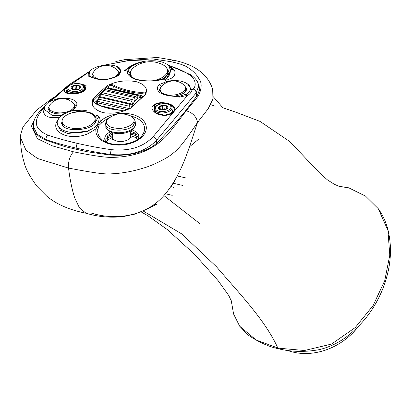 <?xml version="1.0" encoding="UTF-8"?>
<svg xmlns="http://www.w3.org/2000/svg" width="411" height="411" viewBox="0 0 411 411"><rect width="100%" height="100%" fill="white"/><g stroke="black" fill="none" stroke-linecap="round" stroke-linejoin="round"><path stroke-width="0.62" d="M159.329 109.218L159.288 108.74L160.049 109.367L162.386 109.901L163.917 109.809L167.19 108.581A4.706 2.368 -5 0 0 163.172 105.273A4.706 2.368 -5 0 0 159.083 109.09A4.706 2.368 -5 0 0 167.21 108.581L166.44 107.898L167.308 106.408L163.948 105.725L162.417 105.822L159.016 106.978L159.941 108.221L159 108.936M172.656 184.005A4.875 2.456 -5 0 0 173.699 183.357L182.808 185.459M172.425 184.359A3.802 1.911 -5 0 0 172.882 184.046M167.19 108.581L167.036 108.257L167.072 108.674M164.369 109.547L164.251 109.234L162.72 109.326L162.463 109.953M131.217 107.965A0.781 0.555 44.9 0 0 130.698 108.062L145.422 94.309L145.648 93.251L143.927 92.978A0.781 0.468 -94.9 0 1 144.004 91.997C139.329 93.682 118.83 88.956 114.145 85.123L110.59 84.332L110.713 85.211L108.283 86.238A0.781 0.581 -130.9 0 0 107.528 85.39A399.225 186.419 103 0 0 92.819 99.128L92.511 101.25C91.309 106.105 94.746 109.881 102.817 112.588C111.895 113.955 120.238 112.886 127.847 109.383L131.217 107.965A399.225 186.419 -77 0 1 145.926 94.227L146.244 92.203L146.064 92.496L144.004 91.997M145.648 93.251L146.064 92.496M144.143 95.429L143.927 92.978C139.195 94.689 118.419 89.896 113.672 86.017L114.145 85.123M141.81 96.189L142.977 96.457M136.668 134.423L130.282 132.64M112.409 134.227L106.536 137.074M187.663 84.096L191.994 90.173C191.017 92.706 189.538 94.422 187.555 95.326L153.149 136.678C143.269 147.061 129.352 151.387 111.391 149.661C101.466 148.32 90.163 146.239 77.484 143.418C65.277 140.521 55.351 137.716 47.707 135.003C35.038 129.676 32.937 121.666 41.398 110.965L44.82 106.588M167.611 82.087L167.349 81.671L170.2 80.849C183.506 79.215 190.026 84.836 190.108 87.43L190.35 88.976C189.892 91.463 188.603 93.153 186.481 94.042A1.952 1.315 -115.2 0 0 187.555 95.326L179.607 97.083C176.124 96.965 174.593 96.734 175.014 96.38C154.87 95.157 155.867 87.379 159.442 84.461L168.407 80.946L175.194 80.51M169.322 65.786A84.8 42.687 175 0 1 188.726 74.365C194.398 76.985 197.599 85.216 193 89.017L191.994 90.173A1.952 1.721 -177.1 0 1 190.35 88.976M170.062 66.505L174.665 70.23C176.437 78.969 168.186 78.65 167.95 79.713L165.243 80.284A55.716 28.051 -5 0 0 163.193 79.015C158.862 81.239 142.91 81.738 138.122 79.955C131.438 79.133 125.108 73.076 128.032 70.923A55.716 28.051 -5 0 0 124.615 70.933L124.168 70.79L133.256 64.758M110.59 84.332L110.903 84.07C118.219 80.977 126.583 80.15 136 81.594C143.932 84.034 147.349 87.569 146.244 92.203M108.463 118.327A23.494 14.637 -5.2 0 0 101.825 122.725A1.952 1.207 -134 0 0 100.279 121.425C100.14 118.979 99.688 117.474 98.917 116.909C96.744 113.888 95.809 114.571 96.123 118.969C95.558 115.388 92.655 113.04 87.415 111.931L81.912 111.556M101.825 122.725L98.979 125.447A1.952 1.408 -147.4 0 0 98.188 124.687L100.279 121.425A25.297 15.757 174.8 0 1 118.065 113.703M121.122 113.421A25.297 15.757 174.8 0 1 146.295 128.427A25.297 15.757 174.8 0 1 119.216 145.078A25.297 15.757 174.8 0 1 95.999 128.869L88.606 133.426A1.952 0.488 67 0 1 87.517 131.083C93.4 128.489 96.755 126.192 97.577 124.209C99.344 119.961 99.575 117.572 98.27 117.027L94.987 123.413M58.305 119.411C48.169 131.89 70.055 142.006 88.606 133.426M60.535 116.935C58.234 117.387 43.124 120.598 43.114 109.11A1.952 1.603 16.9 0 0 44.326 108.365M172.019 113.138A0.781 0.519 -124.6 0 1 172.502 113.143C168.053 115.907 162.71 116.097 156.473 113.713C151.69 110.199 150.75 107.456 153.652 105.478C157.048 100.058 177.357 102.945 174.66 110.564A0.781 0.637 -160.4 0 0 174.059 110.693L171.885 113.231L164.549 115.188L155.779 113.107L154.104 105.797C157.367 100.618 176.663 103.474 174.059 110.693M141.975 96.431L142.797 96.616M108.663 88.319A1.171 0.545 103 0 0 108.427 87.913L108.704 88.483M113.95 89.208L113.672 86.017L110.713 85.211M127.847 109.383L128.17 109.208L128.16 109.588M124.995 109.953A0.781 0.468 85.1 0 0 124.877 109.937A0.781 0.468 85.1 0 0 124.749 109.978L128.17 109.208M112.095 132.671L107.821 135.46L106.845 142.324M137.31 139.637L135.085 133.041L130.385 131.058M188.726 74.365A3.899 2.82 122.7 0 1 190.447 74.648L190.447 74.648C195.569 78.018 198.313 81.835 198.688 86.105L198.945 89.043A39.009 19.636 175 0 1 198.724 92.182M34.015 130.338A39.009 19.636 175 0 1 33.63 128.324L33.481 126.629L37.124 134.248L46.068 139.601A3.899 2.476 -71 0 1 47.707 135.003M198.688 86.105L196.222 92.891L156.524 140.362C145.638 151.582 130.318 156.278 110.564 154.444C100.515 153.098 89.069 150.996 76.225 148.14C63.864 145.206 53.81 142.36 46.068 139.601L46.13 140.321M186.481 94.042L179.437 96.318L175.276 96.359L175.132 96.087L175.014 96.38A1.952 1.654 -15.6 0 0 175.276 96.359M174.87 96.107C166.229 95.799 161.004 93.749 159.191 89.963L161.071 86.582L161.949 86.027M167.38 82.185L167.102 81.717A1.952 1.618 -40.5 0 0 167.349 81.671M171.634 68.735A3.899 3.494 148.3 0 0 174.665 70.23M124.615 70.933L127.03 69.284C129.224 68.385 128.854 65.406 143.932 61.64A1.952 0.324 79.4 0 0 143.722 61.403C157.136 59.497 166.347 61.773 171.356 68.221A1.952 1.639 149.6 0 1 171.418 68.349L171.675 68.817L165.587 80.407M171.675 68.817L171.356 68.221A1.952 1.639 149.6 0 0 169.527 67.527C172.142 75.701 166.63 77.17 166.527 78.491L165.243 80.284M166.845 68.339A19.507 9.818 175 0 1 168.536 71.838C169.861 72.624 167.822 74.997 162.427 78.963L163.193 79.015A21.454 10.799 -5 0 0 169.527 67.527M77.515 83.443L86.094 85.257L85.257 89.742C81.522 95.301 59.461 95.794 65.313 88.483L90.261 71.082M51.293 100.808L65.313 88.483A0.781 0.617 38.7 0 1 65.904 88.719L67.502 87.281M55.716 99.241L58.485 98.501C63.895 97.88 66.007 97.885 64.815 98.517L69.176 98.578C78.218 100.556 79.297 104.61 72.423 110.723L71.761 111.021M81.116 111.52L86.454 110.775L85.087 110.004L72.423 110.723M110.903 84.07L107.528 85.39M101.116 65.703L128.884 60.597A84.8 42.687 175 0 1 144.806 61.213M117.14 66.71L120.998 71.108L118.902 75.131C117.392 76.369 114.772 77.489 111.052 78.486C104.291 80.458 97.613 79.981 91.026 77.052L88.113 76.03L88.37 72.5A1.952 1.675 39.6 0 0 89.495 72.038M68.416 86.13A0.781 0.401 61 0 0 68.344 86.099L68.611 85.956M93.651 102.036L93.6 99.95L93.22 101.548L92.696 101.044L94.895 103.11C99.596 106.906 119.709 111.628 124.749 109.978M98.979 125.447L97.854 129.635A23.494 14.637 -5.2 0 0 101.137 138.702C109.198 147.955 136.133 145.525 142.401 134.978L142.401 134.978A23.494 14.637 -5.2 0 0 133.539 116.827A23.494 14.637 -5.2 0 0 131.037 116.118M97.577 124.209A1.952 1.408 28.8 0 0 98.188 124.687L95.999 128.869A1.952 1.505 -170.1 0 1 97.854 129.635M57.478 124.826L60.453 130.287L67.64 133.539L87.517 131.083A21.454 10.799 175 0 1 57.37 123.629L57.478 124.826M64.075 113.981L60.314 115.707L60.484 116.596M61.064 116.072L60.314 115.707L52.567 115.65L44.28 109.341C44.424 103.618 50.085 99.945 61.28 98.327L64.553 98.522L64.46 98.815M94.551 102.771L97.679 99.847M128.032 70.923L130.061 72.747A19.507 9.818 175 0 1 130.739 71.473M138.122 79.955A1.952 0.909 -77 0 1 138.615 79.811C133.421 78.624 130.426 76.883 129.619 74.597L130.061 72.747M80.315 83.854L85.986 86.053L84.938 89.768L76.831 93.528L66.839 93.071L65.904 88.719M58.403 98.712L61.28 98.327M64.553 98.522A1.952 1.623 -158.5 0 0 64.815 98.517L64.722 98.856M71.74 101.83L75.27 105.586L74.699 107.61L73.343 109.321L70.964 111.227M62.374 119.539L62.544 119.139M72.274 112.681L85.976 110.744L85.997 110.451L78.732 109.973L72.567 110.919M94.283 124.163L96.004 120.937L96.133 119.098M93.22 101.548L93.102 101.25M124.225 70.887L129.049 67.142C132.974 64.481 137.865 62.564 143.722 61.403M89.362 72.238C91.509 66.346 111.499 61.938 119.431 67.897L120.962 70.995L117.875 75.352A1.952 1.505 -127 0 0 117.875 75.352C112.28 78.47 106.552 79.821 100.68 79.415C97.243 79.364 94.545 78.671 92.578 77.345L91.026 77.052A1.952 0.524 -106 0 1 90.929 76.949L89.023 75.511L89.706 71.771M120.962 70.995L119.18 73.076A13.655 6.874 175 0 0 117.906 71.088M84.938 89.768L84.846 89.855A0.781 0.565 -133 0 0 84.841 89.86C85.586 91.951 68.334 95.85 66.844 93.071L66.859 93.081M172.147 109.737L172.435 110.811L171.11 113.683M156.499 113.503L154.382 110.328L154.485 109.264M67.82 93.472L67.152 92.249L67.276 91.417M92.624 77.381L90.929 76.949M84.594 87.908L84.856 88.668L84.24 90.369M107.548 136.431L106.875 138.61M189.44 146.819L198.446 139.344M33.62 122.899L33.137 124.091L33.178 128.576L35.372 133.2L39.615 137.012L45.493 140.105L65.159 146.696L87.009 151.726L110.333 155.075L119.252 155.373L128.417 154.675L137.289 152.902L145.35 150.159L152.404 146.65L157.475 142.53L172.512 126.352L185.125 111.396L197.208 95.496L199.453 90.595L199.135 85.92L198.354 84.214M33.137 124.091L33.604 129.47M35.68 116.955L31.436 126.244L37.447 138.666L52.151 145.787L73.487 151.793C93.071 155.748 105.874 157.603 111.89 157.356C120.495 157.331 129.013 156.113 137.459 153.714C145.191 151.926 157.716 144.549 161.585 140.464C167.308 136.077 171.469 129.768 186.157 110.898L198.575 95.624C201.929 88.046 201.991 82.323 198.76 78.45C196.597 74.473 193.011 70.851 188.007 67.594C184.878 65.359 178.924 63.345 170.144 61.558L152.204 58.876L130.215 60.386M177.28 175.959L185.443 177.835M172.24 195.328L165.453 193.771M231.177 300.333L233.612 314.045L239.644 326.159L256.187 340.046L278.273 348.148L304.438 350.506L331.507 344.089L355.191 327.608L373.131 305.512L384.717 280.708L389.787 255.128L387.933 230.396L378.248 208.67C382.487 214.64 385.59 221.185 387.563 228.305C391.534 243.379 391.416 259.002 387.213 275.165C384.732 284.921 380.889 294.379 375.68 303.534C369.109 315.109 360.529 325.307 349.946 334.117C340.817 341.711 330.639 346.874 319.419 349.607C305.558 352.15 292.272 351.96 279.557 349.042A7.804 3.468 -80.9 0 1 278.273 348.148M338.649 186.168L349.067 187.966L365.585 196.134L378.248 208.67M174.084 188.356A3.899 1.963 -5 0 0 170.873 186.707M170.144 61.558L173.663 60.227M73.487 151.793C69.772 156.016 68.123 161.441 68.545 168.078C86.757 171.51 103.495 174.583 110.872 173.868C121.805 173.37 132.486 171.485 142.92 168.212C152.789 165.623 168.325 157.572 172.312 153.771C178.364 149.383 183.923 142.817 197.532 122.432L208.156 108.771L212.939 99.077L212.672 89.3C207.945 74.288 194.906 64.589 173.545 60.201M54.303 96.873L36.677 110.02L22.913 127.03L20.761 134.356L20.55 137.628L25.975 150.21L37.622 158.543L68.545 168.078C69.942 179.515 71.997 189.471 74.72 197.958L79.508 207.94L85.961 213.186C97.926 216.844 110.395 217.974 123.362 216.566L134.402 214.218L144.502 210.211L157.151 204.154L152.604 205.377M348.492 187.786L347.937 187.704M210.715 104.589L215.143 106.274M143.033 210.92L181.765 233.936L216.448 266.713C237.486 291.409 265.46 320.159 277.805 348.025M186.157 110.898A11.703 8.934 41.5 0 1 197.532 122.432C189.194 146.994 182.587 173.447 164.683 194.65C145.499 217.46 114.176 220.383 91.175 213.021M286.95 350.187A58.516 47.871 -35.7 0 0 358.711 326.077M120.074 113.508A0.539 0.272 175 0 1 119.236 113.626A0.539 0.272 175 0 1 119.303 113.195A0.539 0.272 175 0 1 119.457 113.148A0.539 0.272 175 0 1 119.709 113.128A0.539 0.272 175 0 1 119.868 113.143A0.539 0.272 175 0 1 120.074 113.508M105.822 139.437A19.507 9.818 175 0 1 112.542 135.753M130.415 134.202A19.507 9.818 175 0 1 137.829 136.771M152.615 80.777A18.531 9.33 -5 0 0 167.421 70.24A18.531 9.33 -5 0 0 163.069 64.892A26.869 26.869 0 0 0 133.863 67.425A18.531 9.33 -5 0 0 132.989 68.169A18.531 9.33 -5 0 0 130.498 73.446A18.531 9.33 -5 0 0 134.217 78.434M64.316 116.806A16.579 8.348 -5 0 0 62.087 121.528A16.579 8.348 -5 0 0 79.323 128.407A16.579 8.348 -5 0 0 95.121 118.661A16.579 8.348 -5 0 0 88.195 112.655A27.897 27.897 0 0 0 67.872 114.417A16.579 8.348 -5 0 0 64.316 116.806M49.937 104.779A12.679 6.381 -5 0 0 49.012 107.538A12.679 6.381 -5 0 0 62.195 112.799A12.679 6.381 -5 0 0 74.273 105.344A12.679 6.381 -5 0 0 72.886 102.786A15.603 15.603 0 0 0 49.937 104.779M114.659 77.104A12.679 6.381 -5 0 0 118.188 72.156A12.679 6.381 -5 0 0 116.801 69.598A15.603 15.603 0 0 0 93.852 71.586A12.679 6.381 -5 0 0 92.927 74.345A12.679 6.381 -5 0 0 100.197 79.395M161.086 87.06A12.679 6.381 -5 0 0 160.156 89.819A12.679 6.381 -5 0 0 173.339 95.08A12.679 6.381 -5 0 0 185.418 87.625A12.679 6.381 -5 0 0 184.03 85.067A15.603 15.603 0 0 0 161.086 87.06M79.806 88.468A4.706 2.368 -5 0 0 75.768 85.159A4.706 2.368 -5 0 0 71.678 88.976A4.706 2.368 -5 0 0 79.806 88.468M71.93 89.105L71.889 88.632L72.649 89.254L74.987 89.793L76.518 89.696L79.785 88.468L79.035 87.784L79.909 86.3L76.544 85.611L75.013 85.709L71.617 86.865L72.536 88.108L71.601 88.827M79.785 88.468L79.631 88.144L79.667 88.56M76.965 89.434L76.852 89.12L75.321 89.218L75.059 89.839M101.815 92.768A17.555 8.199 -77 0 1 103.161 91.437L104.743 90.101A19.507 9.109 103 0 0 104.214 90.574L101.815 92.768L102.303 92.742A19.507 9.109 103 0 0 101.265 94.247L99.257 96.477A17.555 8.199 -77 0 1 101.815 92.768M96.385 103.752A17.555 8.199 -77 0 1 97.171 101.214A17.555 8.199 -77 0 1 99.257 96.477L99.601 97.279A19.507 9.109 103 0 0 98.753 99.195L97.171 101.214L97.494 102.796A19.507 9.109 103 0 0 97.13 104.122M138.666 95.224L108.412 88.262A19.507 9.109 103 0 0 107.312 88.545L137.567 95.511A19.507 9.109 -77 0 1 138.666 95.224L140.922 97.474L140.505 95.316L110.251 88.355L109.773 88.571M107.312 88.545L105.627 89.701M104.214 90.574L134.469 97.541A19.507 9.109 -77 0 1 135.594 96.595L105.339 89.634A19.507 9.109 103 0 0 104.743 90.101M131.921 133.036L133.277 133.349M142.232 96.806L142.514 96.868M140.505 95.316A19.507 9.109 -77 0 1 141.476 95.712L142.365 97.001M135.594 96.595L138.204 98.183L137.567 95.511M101.265 94.247L131.52 101.209A19.507 9.109 -77 0 1 132.558 99.703L135.43 100.505L134.469 97.541M98.753 99.195L129.008 106.156A19.507 9.109 -77 0 1 129.855 104.24L132.876 104.214L131.52 101.209M141.708 97.592A17.555 8.199 103 0 0 140.922 97.474A17.555 8.199 103 0 0 138.204 98.183A17.555 8.199 103 0 0 135.43 100.505A17.555 8.199 103 0 0 132.876 104.214L99.257 96.477M102.303 92.742L132.558 99.703M130.4 108.319L129.008 106.156M129.742 108.71L97.171 101.214M99.601 97.279L129.855 104.24M101.127 105.904L119.108 110.045M97.494 102.796L126.927 109.567M130.313 132.994L131.443 133.251A19.507 9.109 -77 0 1 130.467 132.861L130.606 132.691M132.07 132.969L131.443 133.251M132.876 104.214A17.555 8.199 103 0 0 131.371 107.389M97.027 101.63L96.02 101.399M169.877 109.192A7.804 3.925 -5 0 0 163.182 103.706A7.804 3.925 -5 0 0 156.401 110.04A7.804 3.925 -5 0 0 169.877 109.192M170.791 110.225A8.775 4.418 -5 0 0 171.973 107.728C172.168 101.234 152.918 103.187 154.485 109.244A8.775 4.418 -5 0 0 161.133 112.922A8.775 4.418 -5 0 0 170.791 110.225M166.285 106.264L166.517 108.92M160.069 106.654L160.305 109.383M162.417 105.822L162.72 109.326M163.948 105.725L164.251 109.234M145.422 94.309A0.781 0.581 49.1 0 1 145.926 94.227M108.427 87.913L108.283 86.238A398.444 186.055 103 0 0 93.6 99.95A0.781 0.555 -135.1 0 0 92.819 99.128M156.761 143.11L156.524 140.362A3.899 2.63 -140.9 0 0 153.149 136.678M196.53 96.431L196.222 92.891A3.899 3.293 -139 0 0 193 89.017M179.437 96.318A1.952 0.385 -91.8 0 0 179.607 97.083M159.442 84.461A1.952 1.505 53 0 1 161.071 86.582M145.735 61.075L129.039 60.396A3.899 0.498 89.4 0 0 128.884 60.597M138.615 79.811L138.615 79.811C147.097 81.501 155.065 81.208 162.515 78.927M98.917 116.909A1.952 1.516 -38.2 0 1 98.27 117.027M45.626 105.17L39.569 111.545A3.899 2.533 42.4 0 1 41.398 110.965M76.225 148.14A3.899 1.824 -77 0 1 77.484 143.418M110.621 155.086L110.564 154.444A3.899 1.079 -81.9 0 1 111.391 149.661M153.652 105.478A0.781 0.565 47 0 1 154.104 105.797L155.127 107.04M110.205 131.895A17.067 8.59 -5 0 0 106.321 142.098M137.798 139.314A17.067 8.59 -5 0 0 132.106 129.963M173.401 112.491A0.781 0.57 -133.1 0 0 172.815 112.501L171.243 113.559M185.14 86.557A13.655 6.874 175 0 1 186.537 89.218C185.895 90.292 187.878 93.091 175.132 96.087M143.932 61.64A21.454 10.799 -5 0 0 128.042 70.923M85.257 89.742A0.781 0.565 -133 0 0 84.846 89.855M69.176 98.578A1.952 1.022 96.4 0 0 68.575 99.976M61.275 122.344A17.555 8.837 -5 0 0 61.26 123.29L63.607 126.629C68.991 131.659 89.783 130.385 95.028 123.367M118.902 75.131A1.952 1.505 -127 0 0 117.88 75.352M89.023 75.511A1.952 1.747 -43.2 0 1 88.113 76.03M49.099 106.439A13.655 6.874 -5 0 0 48.185 109.3L49.777 111.602L55.197 113.703L62.282 114.006L64.542 113.719M65.95 87.764A0.781 0.565 47.7 0 1 66.551 88.046L67.08 88.581M93.014 73.245A13.655 6.874 -5 0 0 92.1 76.107L92.686 77.458M277.404 347.953A7.804 3.802 106.9 0 0 278.535 348.805L278.535 348.805A7.804 3.802 106.9 0 0 278.54 348.805C268.547 346.668 258.319 342.003 247.848 334.816L239.644 326.159M119.868 113.143L127.127 114.741C131.705 115.738 134.392 117.972 135.183 121.435L133.19 125.658C126.85 132.465 105.416 131.237 105.648 123.999L105.863 126.475C105.37 128.057 107.24 130.051 111.484 132.455C118.209 134.531 124.703 133.955 130.97 130.724L133.056 129.172C135.229 126.192 136.01 124.441 135.399 123.911A14.822 7.465 175 0 1 133.405 128.134A14.822 7.465 175 0 1 117.089 132.686A14.822 7.465 175 0 1 105.863 126.475M127.127 114.741C134.176 116.811 135.913 119.935 132.337 124.107C126.218 128.494 119.041 129.496 110.806 127.117C104.456 123.598 104.995 119.899 112.429 116.02L112.444 116.01M130.153 131.176L130.59 136.169A8.97 4.516 175 0 1 129.383 138.723A8.97 4.516 175 0 1 119.509 141.482A8.97 4.516 175 0 1 112.712 137.721L112.357 139.493L113.112 138.856M106.49 141.81A16.774 8.446 175 0 1 112.676 137.331M130.554 135.779A16.774 8.446 175 0 1 137.505 139.221M82.472 89.079A7.804 3.925 -5 0 0 75.778 83.592A7.804 3.925 -5 0 0 68.997 89.927A7.804 3.925 -5 0 0 82.472 89.079M83.387 90.112A8.775 4.418 -5 0 0 84.568 87.615C84.769 81.121 65.519 83.073 67.08 89.13A8.775 4.418 -5 0 0 73.728 92.809A8.775 4.418 -5 0 0 83.387 90.112M78.881 86.151L79.035 87.784M72.665 86.541L72.906 89.269M75.013 85.709L75.321 89.218M76.544 85.611L76.852 89.12M154.485 109.244L154.67 111.402M171.973 107.728L172.332 111.874M174.423 181.112L174.485 181.852M166.527 108.915L166.44 107.898M160.038 109.367L159.941 108.221M130.698 108.062L128.15 109.203L124.877 109.937C115.229 110.698 105.288 108.406 95.054 103.063L93.179 101.368M190.447 74.648L168.669 65.241M90.816 70.512L68.596 85.056L48.174 102.632M39.569 111.545C34.873 117.13 32.844 122.159 33.481 126.629M171.88 113.231C166.671 116.991 156.247 114.186 155.769 113.102M99.015 66.217L129.039 60.396M57.37 123.629C55.613 117.777 67.589 110.061 78.732 109.973L72.557 111.001M163.866 195.549L199.797 223.61M173.601 60.212L157.413 57.468L124.564 59.682L115.804 61.506M278.535 348.805A7.804 7.804 0 0 0 279.557 349.042M140.999 211.829L147.801 215.667L167.339 229.6L194.629 254.378L218.128 280.672L228.912 295.74L231.568 301.535M346.268 187.488L340.38 186.548M338.767 186.204L334.256 184.241L327.315 179.782L319.306 172.641L289.822 141.564L259.947 121.373L236.587 112.465L222.854 107.739L213.376 96.826M86.824 213.386C69.839 210.124 56.446 204.349 46.643 196.057L36.913 186.26C29.849 176.555 25.616 168.705 24.213 162.71C21.711 154.515 20.488 146.157 20.55 137.628M135.183 121.435L135.399 123.911M119.303 113.195L112.429 116.02C108.083 117.803 105.822 120.464 105.648 123.999M112.275 132.727L112.712 137.721M130.385 137.356L131.243 137.855L130.59 136.169M167.791 74.53L167.421 70.24M130.755 76.395L130.498 73.446M95.444 122.442L95.121 118.661M62.441 125.632L62.087 121.528M74.499 107.934L74.273 105.344M49.33 111.237L49.012 107.538M118.425 74.9L118.188 72.156M93.225 77.802L92.927 74.345M185.741 91.324L185.418 87.625M160.341 91.905L160.156 89.819M67.08 89.13L67.414 93.009M84.568 87.615L84.733 89.506M72.634 89.254L72.536 88.108"/></g></svg>
